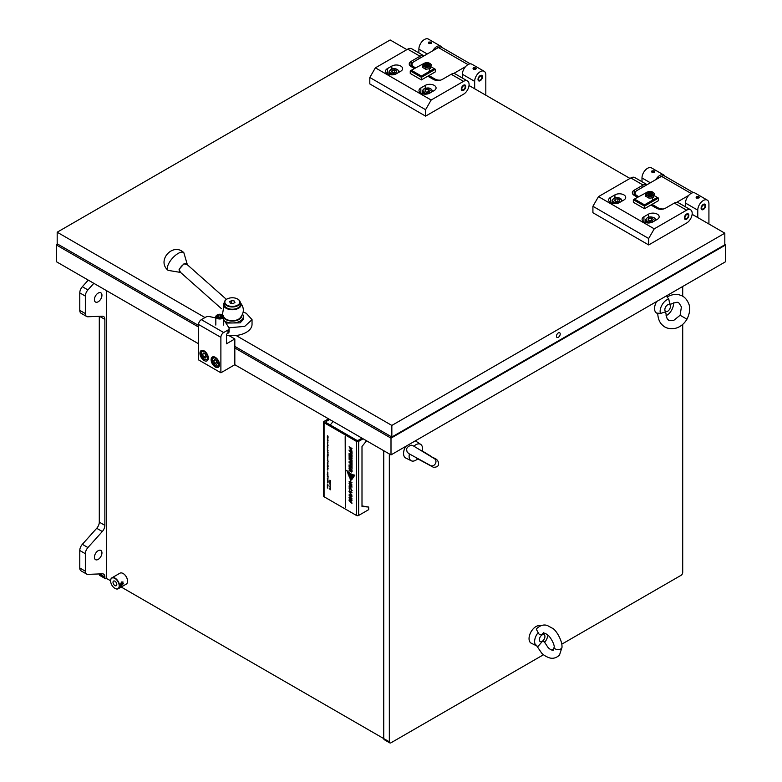 <?xml version="1.0" encoding="UTF-8"?>
<svg xmlns="http://www.w3.org/2000/svg" width="782" height="782" viewBox="0 0 782 782"><rect width="100%" height="100%" fill="white"/><g stroke="black" fill="none" stroke-linecap="round" stroke-linejoin="round"><path stroke-width="1.17" d="M121.435 581.994L120.281 586.774L121.435 586.51L123.048 581.994L121.435 581.994M123.038 581.994L121.425 586.5L120.291 586.774M120.487 586.529L121.523 582.307L122.921 582.287L121.533 582.316L120.487 586.529L121.533 586.304L122.93 582.297M127.574 581.124A6.07 3.509 60 0 0 127.574 581.036A6.07 3.509 60 0 0 123.273 573.597L123.106 573.499A6.315 3.646 -120 0 0 119.959 573.186L111.924 577.82A6.315 3.646 60 0 1 115.081 578.133A6.315 3.646 60 0 1 119.196 583.695A6.315 3.646 60 0 1 118.229 588.748A6.315 3.646 60 0 1 115.081 588.435L114.915 588.347A6.07 3.509 -120 0 0 119.206 585.865A6.07 3.509 -120 0 0 114.915 578.426A6.07 3.509 -120 0 0 110.614 580.909A6.07 3.509 -120 0 0 114.915 588.347L115.081 588.435M110.614 580.811A6.315 3.646 60 0 1 110.614 580.713A6.315 3.646 60 0 1 111.924 577.82M114.915 581.192A2.678 1.544 60 0 1 116.665 583.558A2.678 1.544 60 0 1 116.254 585.708A2.678 1.544 60 0 1 114.915 585.571A2.678 1.544 60 0 1 113.155 583.206A2.678 1.544 60 0 1 113.566 581.065A2.678 1.544 60 0 1 114.915 581.192M121.259 582.864A6.315 3.646 60 0 1 121.513 584.594A6.295 3.636 -120 0 0 121.249 582.864L121.034 582.991A6.315 3.646 60 0 1 121.034 586.422L121.259 586.295A6.295 3.636 -120 0 0 121.503 584.848L123.448 583.734A6.295 3.636 -120 0 0 123.439 583.48A6.315 3.646 60 0 1 123.448 583.734L121.503 584.848A6.315 3.646 60 0 1 121.259 586.295L121.044 586.402M121.503 584.584L123.448 583.48M120.927 583.646A6.315 3.646 60 0 1 120.927 586.168L120.702 586.295A6.315 3.646 60 0 0 120.702 583.773L120.927 583.646A6.295 3.636 -120 0 1 120.917 586.158L120.711 586.275M120.584 584.672A6.295 3.636 -120 0 1 120.584 585.777L120.594 585.786A6.315 3.646 60 0 0 120.594 584.662L120.369 584.789A6.315 3.646 60 0 1 120.369 585.913L120.369 585.913M118.229 588.748L126.264 584.115A6.315 3.646 -120 0 0 127.574 581.221A6.315 3.646 -120 0 0 123.106 573.499L123.273 573.597M543.686 632.55L542.073 634.437C540.235 635.17 538.945 634.564 538.172 632.628A9.462 5.464 120 0 0 536.755 645.932A9.462 5.464 120 0 0 538.172 646.284L542.073 641.719L543.686 641.24L544.458 642.657M544.301 641.778L547.879 647.242C550.626 650.507 553.979 650.526 553.392 650.047L554.106 647.242A3.939 2.278 0 0 0 554.106 647.369A3.939 2.278 0 0 0 556.813 649.471A3.939 2.278 0 0 0 561.153 648.708A3.939 2.278 0 0 0 561.994 647.34A3.939 2.278 0 0 0 561.994 647.271C562.453 640.233 555.582 629.539 552.659 628.376L547.322 625.483C543.832 624.329 540.352 625.307 536.872 628.435L536.344 629.314L538.172 632.628M542.141 641.348A3.939 2.278 120 0 0 544.937 636.509A3.939 2.278 120 0 0 542.141 634.906A3.939 2.278 120 0 0 539.355 639.735A3.939 2.278 120 0 0 542.141 641.348M544.614 642.462A9.462 5.464 120 0 0 547.908 635.199M531.594 643.361A9.863 5.689 120 0 1 531.086 643.127A9.863 5.689 120 0 1 529.043 638.611A9.863 5.689 120 0 1 533.021 629.041A9.863 5.689 120 0 1 540.411 625.796A9.843 5.679 120 0 0 536.012 626.548A9.843 5.679 120 0 0 529.541 635.375A9.843 5.679 120 0 0 531.271 643.205L536.755 645.932M665.971 313.308L665.951 313.641C666.665 317.961 667.457 320.043 668.346 319.877C668.327 320.483 670.027 320.728 673.458 320.61L680.125 315.263L686.958 319.203C684.123 323.924 680.33 326.954 675.57 328.284C665.893 329.955 662.96 325.263 662.188 324.901C659.412 322.252 657.926 318.323 657.721 313.103L660.409 313.533L665.335 311.862L665.971 313.357M671.396 303.954L669.793 304.149L668.766 299.047L667.056 296.935C671.679 294.501 675.834 293.817 679.509 294.902C680.203 295.391 685.736 295.586 689.128 304.794C690.35 308.929 689.626 313.729 686.958 319.203M665.668 311.471A3.939 2.278 120 0 0 669.617 309.193A3.939 2.278 120 0 0 669.617 304.638A3.939 2.278 120 0 0 665.668 306.915A3.939 2.278 120 0 0 665.668 311.471M666.059 315.684A9.462 5.464 120 0 0 673.458 302.869M657.095 313.289A9.863 5.689 120 0 1 656.587 313.054A9.863 5.689 120 0 1 654.544 308.538A9.863 5.689 120 0 1 656.675 301.51A9.843 5.679 120 0 0 656.597 313.035A9.843 5.679 120 0 0 656.772 313.132A9.843 5.679 120 0 0 656.948 313.211M668.766 299.047A9.462 5.464 120 0 0 662.08 304.843A9.462 5.464 120 0 0 660.409 313.533M421.879 451.067L422.221 451.048A9.462 5.464 120 0 0 420.716 444.381A9.462 5.464 120 0 0 413.903 446.19M431.517 465.886L430.511 465.515A3.939 3.216 -60 0 0 430.647 465.593A3.939 3.216 -60 0 0 435.554 463.325A3.939 3.216 -60 0 0 434.587 458.76A3.939 3.216 -60 0 0 434.45 458.682L435.271 459.366M409.113 453.814L407.227 452.211L406.738 450.432M420.716 444.381L415.613 441.009A9.843 5.679 120 0 0 415.34 440.843A9.863 5.689 120 0 1 415.477 440.921M405.702 446.405A9.843 5.679 120 0 0 405.604 446.581A9.843 5.679 120 0 0 405.78 458.037L411.254 460.764A9.462 5.464 120 0 0 417.784 458.741L417.627 458.428M407.227 452.211L406.728 450.305C406.239 448.086 407.754 446.375 411.283 445.173L413.619 446.004M409.406 453.961A9.462 5.464 120 0 0 411.254 460.764M558.328 337.296A2.678 1.544 120 0 0 560.078 334.931A2.678 1.544 120 0 0 559.668 332.78A2.678 1.544 120 0 0 558.328 332.917A2.678 1.544 120 0 0 556.579 335.273A2.678 1.544 120 0 0 556.989 337.423A2.678 1.544 120 0 0 558.328 337.296M406.894 49.637L390.159 39.97L57.184 232.215L204.992 317.551M236.066 335.498L391.841 425.428L391.841 437.021L724.816 244.776L724.816 233.183L692.138 214.317M57.184 232.215L57.184 243.808L198.569 325.439M234.825 346.377L391.841 437.021M391.841 425.428L724.816 233.183M629.999 178.443L469.034 85.512M199.967 353.298A5.914 3.411 -120 0 0 202.548 359.251A5.914 3.411 -120 0 0 207.113 360.834A5.914 3.411 -120 0 0 208.335 358.127A5.914 3.411 -120 0 0 205.754 352.174A5.914 3.411 -120 0 0 201.189 350.59A5.914 3.411 -120 0 0 199.967 353.298M211.12 359.74A5.914 3.411 -120 0 0 213.701 365.693A5.914 3.411 -120 0 0 218.266 367.276A5.914 3.411 -120 0 0 219.488 364.568A5.914 3.411 -120 0 0 216.907 358.615A5.914 3.411 -120 0 0 212.352 357.032A5.914 3.411 -120 0 0 211.12 359.74M215.822 317.922L209.772 316.651A3.939 2.278 0 0 0 205.637 317.179L201.365 319.642L223.672 332.526A3.939 2.278 120 0 0 220.886 337.355L220.886 372.779L198.569 359.896L198.569 324.481A3.939 2.278 -60 0 1 201.365 319.642M220.886 372.779L234.825 364.725L234.825 338.968L226.457 343.797L226.457 334.139L227.943 333.279L227.943 330.063L223.672 332.526M227.943 330.063A3.939 2.278 0 0 0 229.097 328.45A3.939 2.278 0 0 0 228.862 327.678L224.805 321.246A3.939 2.278 0 0 0 223.887 320.415L223.711 320.317M234.825 338.968L228.862 335.527M229.097 328.45L229.097 331.676A3.939 2.278 180 0 1 227.943 333.279M328.528 418.829L324.071 421.4A1.574 0.909 0 0 0 323.611 422.045A1.574 0.909 0 0 0 324.071 422.691L356.416 441.371A1.574 0.909 0 0 0 358.655 441.371L358.655 515.436L368.693 509.639L368.693 507.059L361.998 506.462L361.998 446.473L366.572 440.784M358.655 515.436A1.574 0.909 180 0 1 356.416 515.436L324.071 496.756A1.574 0.909 180 0 1 323.611 496.111L323.611 422.045M358.655 441.371L363.112 438.79M361.998 438.145L358.655 440.08A1.574 0.909 180 0 1 356.416 440.08L326.299 422.691A1.574 0.909 180 0 1 325.84 422.045A1.574 0.909 180 0 1 326.299 421.4L329.642 419.475M327.365 487.587L327.844 488.222L327.453 487.528M327.218 486.081L327.902 486.971L327.316 486.111M327.365 485.602L327.844 486.238L327.453 485.544M327.365 485.339L327.902 485.642L327.453 485.29M327.443 485.133L328.088 485.436L327.443 485.133M327.365 484.82L328.088 485.114L327.355 484.732M327.844 484.645L327.58 484.038M328.108 482.787L327.365 482.259L328.108 482.787M327.433 480.774L327.941 481.008M328 480.783L327.365 480.119L328.088 480.735M327.365 478.428L328.039 479.073L327.453 478.369M327.365 476.795L328.098 477.225L327.453 476.746M327.365 476.14L328.098 476.561L327.453 476.082M327.218 474.664L327.902 475.544L327.316 474.694M327.365 474.185L327.844 474.821L327.453 474.127M327.365 473.921L327.902 474.224L327.453 473.863M327.365 473.081L328.01 473.99L327.463 473.032M327.365 472.074L327.902 472.758L327.453 472.015M327.365 469.493L327.824 470.138L327.453 469.444M327.365 468.838L327.844 469.474L327.453 468.78M327.365 467.91L328.098 468.33L327.433 467.851M327.365 466.854L327.844 467.489L327.453 466.805M327.365 466.512L327.893 466.786L327.365 466.512M327.365 465.759L328.098 466.512L327.502 465.72M327.365 464.752L327.893 465.026L327.365 464.752M327.365 463.775L327.844 464.41L327.453 463.726M327.365 463.11L327.844 463.746L327.453 463.061M327.365 462.26L328.098 463.012L327.443 462.211M327.365 460.5L328.098 461.478L327.463 460.442M327.511 459.796L327.941 460.383M327.365 458.829L327.863 459.796L327.453 458.77M327.658 458.623L327.394 458.008L327.736 458.575M327.394 456.932L327.844 457.558L327.521 456.923M327.365 456.317L327.902 456.62L327.453 456.268M327.912 456.815L327.365 456.61L327.912 456.815M327.365 455.398L327.902 455.701L327.453 455.339M327.365 455.202L328.088 455.495L327.355 455.114M327.365 454.137L328.098 454.557L327.453 454.088M327.472 452.661L328.088 453.149L327.502 452.798M327.345 452.064L328.117 452.182L327.57 451.546L327.345 452.064M327.472 452.133L328.069 452.299M327.394 450.598L327.844 451.224L327.521 450.588M327.443 450.432L328.088 450.745L327.443 450.432M327.365 449.65L327.844 450.285L327.453 449.601M327.365 448.33L327.844 448.966L327.453 448.282M327.159 446.893L327.873 447.617L327.247 446.835M327.365 446.023L327.863 446.991L327.453 445.965M327.482 444.997L328.059 445.398L327.736 444.596L327.414 445.036M327.365 443.179L327.863 444.156L327.453 443.13M327.365 442.25L327.902 442.563L327.443 442.211M327.365 440.931L327.893 441.195L327.365 440.931M327.365 440.168L328.098 440.931L327.502 440.129M327.365 439.181L327.883 439.709L327.453 439.122M327.824 438.379L327.365 437.803L327.902 438.34M327.365 437.617L327.902 437.93L327.453 437.568M327.365 436.649L328.108 437.246L327.453 436.6M327.365 435.857L328.059 436.698L327.463 435.799M329.613 488.906L330.366 489.786L329.681 488.867M329.828 488.418L330.317 489.053L329.926 488.359M329.828 488.076L330.366 488.339L329.828 488.076M329.828 486.766L330.336 487.733L329.926 486.707M329.828 486.365L330.346 486.893L329.926 486.316M330.121 485.505L330.004 484.811L330.209 485.456M329.828 483.794L330.317 484.429L329.926 483.745M329.828 483.53L330.366 483.843L329.926 483.481M329.828 482.269L330.571 482.699L329.896 482.211M329.828 481.536L330.366 481.81L329.828 481.536M329.828 480.246L330.571 481.37L329.926 480.187M345.175 436.649L345.4 507.469L345.175 436.649M350.277 469.601L350.277 470.373L349.095 470.119L349.095 470.92L350.551 470.94L351.265 472.064L352.027 471.321L352.027 469.884L349.095 468.193L349.095 468.917L350.395 469.532L349.886 470.451M349.212 470.158L349.212 470.852L350.668 470.881L351.265 472.064L352.027 471.321M350.551 470.94L349.906 471.057M349.095 464.821L349.095 467.137L349.583 467.421L349.583 465.828L350.365 466.277L350.365 467.724L350.854 468.007L350.854 466.561L351.538 466.962L352.027 468.78L352.027 466.512L349.095 464.821M349.095 462.426L350.346 463.149L350.835 464.791L350.835 463.433L351.538 463.843L352.027 465.583L352.027 463.394L349.095 461.703L350.835 464.664M349.095 459.278L350.346 460.002L350.346 461.37L350.835 461.644L350.835 460.285L351.538 460.696L352.027 462.436L352.027 460.246L349.095 458.555L350.835 461.517M352.027 459.063L352.027 458.34L349.095 456.649L349.095 457.372L352.027 459.063M349.095 453.198L349.095 455.525L349.583 455.798L349.583 454.205L350.365 454.655L350.365 456.102L350.854 456.385L350.854 454.938L351.538 455.339L352.027 457.167L352.027 454.889L349.095 453.198M349.095 450.764L350.346 451.488L350.835 453.13L350.835 451.771L351.538 452.172L352.027 453.912L352.027 451.732L349.095 450.031L350.835 453.003M349.212 446.854L351.128 450.393L352.027 448.487L349.095 446.786L351.753 450.5M349.075 500.539L351.939 503.364L349.583 499.718L351.939 500.705L351.939 499.884L349.075 497.518L351.656 500.109L349.075 499.043L351.656 502.66L349.075 500.539M349.583 499.718L351.939 500.588M351.939 498.848L349.358 495.387L351.939 496.179L350.209 494.752L349.016 495.104L351.939 498.848M349.261 494.39L350.316 497.352L351.939 498.691M349.358 495.387L350.228 495.074L351.939 496.482M351.939 495.231L349.358 491.77L351.939 492.572L350.209 491.145L349.016 491.487L351.939 495.231M349.261 490.773L350.316 493.735L351.939 495.074M349.358 491.77L350.228 491.458L351.939 492.865M349.358 488.3L350.502 488.32L351.656 490.236L351.196 491.037L351.998 490.539L350.502 487.841L349.016 487.978L349.808 489.884L349.574 487.86M351.313 490.627L351.998 490.539M349.466 488.232L350.619 488.261L351.763 490.167L351.196 490.558M349.251 487.342L349.925 489.815M349.075 483.491L349.818 484.459L349.818 485.993L349.075 486.238L351.939 486.775L349.075 483.022L349.935 484.4L349.818 485.993M351.939 484.879L349.495 481.878L351.939 482.445L349.075 481.253L351.939 484.879M349.495 481.878L351.939 482.787M354.872 475.055L354.549 475.72L354.872 475.055M354.226 475.036L353.718 474.957L353.963 476.619L354.226 475.036M353.601 474.938L353.093 474.791L353.337 477.362L353.601 474.938M352.965 474.752L352.438 474.566L352.702 478.31L352.965 474.752M352.32 474.518L351.773 474.273L352.047 479.307L352.32 474.518M351.714 474.244L351.147 473.96L351.431 479.933L351.714 474.244M347.237 470.95L346.7 470.324L347.237 470.95M347.863 471.575L347.345 471.057L347.619 472.963L347.863 471.575M348.489 472.132L347.98 471.683L348.244 474.42L348.489 472.132M349.143 472.66L348.606 472.24L348.88 476.101L349.143 472.66M349.808 473.139L349.251 472.748L349.534 477.851L349.808 473.139M350.424 473.54L349.867 473.178L350.15 479.2L350.424 473.54M351.079 473.921L350.502 473.589L350.786 480.715L351.079 473.921M368.693 507.059L361.998 505.925M333.103 421.469L330.278 424.988M350.619 473.657L350.844 479.327M349.984 473.257L350.209 478.007M349.378 472.836L349.593 476.825M348.733 472.338L348.938 475.309M348.107 471.8L348.303 473.843M347.491 471.204L347.687 472.582M346.915 470.578L347.11 471.214M351.265 474.019L351.489 478.74M351.89 474.332L352.105 478.281M352.555 474.606L352.76 477.519M353.21 474.83L353.396 476.785M353.845 474.987L354.021 476.238M354.481 475.055L354.627 475.554M349.183 481.301L351.939 485.133M349.183 485.778L351.939 487.157M351.548 486.678L350.277 484.84L350.16 486.13L351.548 486.678L350.16 484.899M351.313 490.979L352.105 490.47M349.31 487.313L349.124 487.909M349.319 490.754L349.124 491.419M349.466 491.702L350.228 491.458L349.466 491.702M349.319 494.361L349.124 495.035M349.466 495.319L350.228 495.074L349.466 495.319M349.183 499.092L351.763 502.591M349.183 497.616L351.656 500.118M349.183 500.636L351.939 503.207M351.235 450.334L351.802 450.461M351.128 449.621L351.656 448.868L351.235 449.552L351.656 448.868L350.717 448.448L351.128 449.621L351.538 448.927L350.717 448.448M349.212 450.1L349.212 450.696M350.835 451.771L351.656 452.113L352.027 453.785M350.854 454.938L351.656 455.271L352.027 457.03M349.583 454.205L350.483 454.596L350.854 456.258M349.212 453.257L349.583 455.671M349.212 456.708L352.027 458.936M349.212 458.614L349.212 459.22M350.835 460.285L351.656 460.627L352.027 462.309M349.212 461.761L349.212 462.367M350.835 463.433L351.656 463.775L352.027 465.456M350.854 466.561L351.656 466.893L352.027 468.653M349.583 465.828L350.483 466.219L350.854 467.88M349.212 464.879L349.583 467.294M349.212 468.252L350.395 469.532M351.382 471.996L352.144 471.263M351.167 471.233L351.656 470.265L350.766 469.884L351.167 471.233L351.538 470.334L350.766 469.884M345.292 436.718L345.4 507.332M329.936 480.607L330.571 480.647M327.668 436.033L327.961 436.591L327.844 436.024M327.443 440.158L328.098 440.188M327.472 462.817L328.098 462.934M327.443 465.749L328.098 465.779M328.049 477.059L327.648 476.561M328.108 478.858L327.453 478.281L327.912 478.975M327.521 479.376L327.814 479.972M327.541 480.705L328.127 481.438L327.541 480.705M327.844 480.901L327.971 481.399L327.482 481.116M327.531 481.35L327.805 481.956M648.747 192.743L648.747 192.743A1.887 1.085 0 0 0 648.747 194.278A1.887 1.085 0 0 0 651.406 194.278A1.887 1.085 0 0 0 651.406 192.743A1.887 1.085 0 0 0 648.747 192.743L648.747 192.743M648.757 193.711L649.725 194.278L651.396 193.31L650.428 192.753L648.757 193.711M649.109 193.916L649.109 192.959M650.604 194.141L649.549 194.171M650.428 194.034L650.428 192.753M180.476 272.361L179.088 269.37L184.073 263.7L187.279 264.687M226.457 335.185A19.716 11.388 0 0 0 252.039 324.315L252.039 319.662L246.262 313.269L243.192 312.067M228.93 327.805L244.727 326.358L252.039 319.662M237.894 299.193L237.62 299.037A7.497 4.33 180 0 1 237.62 305.156A7.497 4.33 180 0 1 227.024 305.156A7.497 4.33 180 0 1 227.015 299.037A7.497 4.33 180 0 1 237.62 299.037L237.894 299.193A7.888 4.555 180 0 1 240.211 302.419A7.888 4.555 180 0 1 237.894 305.635A7.888 4.555 180 0 1 226.741 305.635A7.888 4.555 180 0 1 224.434 302.419A7.888 4.555 180 0 1 226.741 299.193A7.888 4.555 180 0 1 226.888 299.115M224.434 302.419L224.434 304.677A7.888 4.555 0 0 0 229.302 308.88A7.888 4.555 0 0 0 237.894 307.893A7.888 4.555 0 0 0 240.211 304.677L240.211 302.419A8.778 5.063 180 0 1 237.415 308.802A8.778 5.063 180 0 1 226.115 308.255A8.778 5.063 180 0 1 224.434 302.448L222.391 314.99M226.418 299.389L186.39 263.896A5.132 2.092 131.6 0 0 183.926 264.228A5.132 2.092 131.6 0 0 180.114 268.118A5.132 2.092 131.6 0 0 179.586 271.569L221.384 308.626M223.711 317.072L224.933 318.362A8.778 5.063 0 0 0 226.115 319.203A8.778 5.063 0 0 0 239.703 318.362C244.541 312.888 244.541 307.414 239.703 301.93M241.775 315.85A9.462 5.464 180 0 1 235.753 320.708A9.462 5.464 180 0 1 225.627 319.486A9.462 5.464 180 0 1 223.711 317.893M225.949 323.064L240.123 322.868L243.358 319.447L243.358 316.583A11.046 6.373 0 0 0 242.576 314.227M224.825 321.265A11.046 6.373 0 0 0 240.123 321.099A11.046 6.373 0 0 0 243.358 316.583M231.609 300.571L229.683 301.686L230.387 303.211L233.026 303.621L234.962 302.507L234.248 300.982L231.609 300.571L231.609 303.396M234.248 300.982L234.248 302.917M222.88 316.583A3.216 1.857 0 0 0 222.049 314.794A3.216 1.857 0 0 0 217.494 314.794A3.216 1.857 0 0 0 216.663 315.625A3.216 1.857 0 0 0 218.94 317.903A3.216 1.857 0 0 0 222.88 316.583M222.274 314.941A3.939 2.278 180 0 1 222.557 315.087A3.939 2.278 180 0 1 223.711 316.7A3.939 2.278 180 0 1 223.574 317.287A3.939 2.278 180 0 1 219.253 318.958A3.939 2.278 180 0 1 215.822 316.7A3.939 2.278 180 0 1 215.959 316.104A3.939 2.278 180 0 1 216.976 315.087A3.939 2.278 180 0 1 217.259 314.941M218.158 315.175L217.572 316.446L219.175 317.375L221.374 317.033L221.971 315.762L220.358 314.833L218.158 315.175L218.158 316.788M220.935 317.101L218.598 317.042M220.358 316.769L220.358 314.833M651.748 192.802A2.366 1.369 0 0 0 648.405 192.802A2.366 1.369 0 0 0 648.405 194.738A2.366 1.369 0 0 0 651.748 194.738A2.366 1.369 0 0 0 651.748 192.802M653.302 197.406L654.475 193.379L653.302 195.92L648.904 196.595L648.904 198.081L651.103 198.032L653.302 197.406L653.302 195.92M648.904 198.081L645.678 196.223L645.678 194.738L648.904 196.595M645.678 194.738L646.861 192.196L649.06 191.57L651.259 191.522L654.475 193.379M652.862 192.157A3.939 2.278 180 0 1 653.889 194.356A3.939 2.278 180 0 1 651.103 195.969A3.939 2.278 0 0 1 647.291 195.383A3.939 2.278 180 0 1 646.264 193.183A3.939 2.278 180 0 1 649.06 191.57A3.939 2.278 180 0 1 652.862 192.157M651.465 220.886A2.375 1.369 0 0 0 650.018 220.847A2.375 1.369 0 0 0 649.598 220.935M652.579 220.71L649.93 221.12L647.985 220.006L648.698 218.471L651.347 218.07L653.283 219.185L652.579 220.71M648.698 220.416L648.698 218.471M649.568 220.915L651.347 220.641L651.347 218.07M617.995 201.57A2.375 1.369 0 0 0 616.558 201.531A2.375 1.369 0 0 0 616.138 201.619L617.878 201.326L617.878 198.745L619.823 199.869L619.109 201.394L616.46 201.805L614.525 200.681L615.229 199.156L617.878 198.745M615.229 201.091L615.229 199.156M654.769 171.757A1.623 0.938 0 0 0 653.752 170.906A1.623 0.938 0 0 0 652.002 171.111A1.623 0.938 0 0 0 651.523 171.825M652.041 171.942L652.853 172.411L654.241 171.61L653.439 171.141L652.041 171.942M652.344 172.118L652.344 171.307M653.439 172.323L653.439 171.141M699.391 197.523A1.623 0.938 0 0 0 698.375 196.673A1.623 0.938 0 0 0 696.615 196.878A1.623 0.938 0 0 0 696.146 197.582M696.664 197.709L698.57 198.002L698.864 197.367L698.062 196.898L696.664 197.709M696.957 197.875L696.957 197.074M698.062 198.081L698.062 196.898M216.252 360.375L216.419 360.805A2.375 1.369 -120 0 0 217.171 362.027M214.669 359.466L216.614 360.58L217.582 363.083L216.614 364.461L214.669 363.337L213.701 360.844L214.669 359.466M217.259 362.262L214.669 363.337M216.291 360.394A2.375 1.369 -120 0 0 216.419 360.805L216.907 362.046M215.382 359.867L213.701 360.844M205.099 353.933L205.265 354.363A2.375 1.369 -120 0 0 206.018 355.585M203.516 353.024L205.451 354.138L206.428 356.641L205.451 358.019L203.516 356.895L202.548 354.402L203.516 353.024M206.106 355.82L203.516 356.895M205.128 353.953A2.375 1.369 -120 0 0 205.265 354.363L205.744 355.615M204.229 353.435L202.548 354.402M425.643 63.938L425.643 63.938A1.887 1.085 0 0 0 425.643 65.473A1.887 1.085 0 0 0 428.311 65.473A1.887 1.085 0 0 0 428.311 63.938A1.887 1.085 0 0 0 425.643 63.938L425.643 63.938M425.652 64.906L426.62 65.463L428.292 64.505L427.334 63.938L425.652 64.906M426.014 65.111L426.014 64.144M427.5 65.326L426.454 65.365M427.334 65.229L427.334 63.938M424.606 64.974A2.366 1.369 180 0 1 426.073 63.713A2.366 1.369 180 0 1 428.653 64.016A2.366 1.369 180 0 1 429.338 64.974A2.366 1.369 180 0 1 427.881 66.226A2.366 1.369 180 0 1 425.3 65.932A2.366 1.369 180 0 1 424.606 64.965A2.366 1.369 180 0 1 426.073 63.704A2.366 1.369 180 0 1 428.653 63.997A2.366 1.369 180 0 1 429.338 64.965M425.799 69.275L425.799 67.79L424.186 66.568A3.939 2.278 180 0 1 423.17 64.368A3.939 2.278 180 0 1 425.955 62.765L423.756 63.391L422.573 67.418L425.799 69.275L430.198 68.591L431.371 64.574L428.155 62.707L425.955 62.765A3.939 2.278 180 0 1 429.768 63.352A3.939 2.278 180 0 1 430.784 65.551L431.371 64.574M425.799 67.79L427.998 67.164A3.939 2.278 180 0 1 424.186 66.568L422.573 65.932M430.198 67.105L430.784 65.551A3.939 2.278 180 0 1 427.998 67.164L430.198 67.105L430.198 68.591M392.134 70.351L394.773 69.94L396.718 71.054L396.005 72.589L393.356 73L391.42 71.876L392.134 70.351L392.134 72.286M393.004 72.785L394.773 72.511L394.773 69.94M394.89 72.755A2.375 1.369 0 0 0 393.454 72.716A2.375 1.369 0 0 0 393.033 72.804M428.36 92.081A2.375 1.369 0 0 0 426.923 92.041L426.464 92.11A2.375 1.369 0 0 1 426.923 92.041L428.243 91.836L428.243 89.256L425.594 89.666L424.88 91.201L426.825 92.315L429.474 91.905L430.178 90.38L428.243 89.256M425.594 91.611L425.594 89.666M476.287 68.708A1.623 0.938 0 0 0 475.27 67.858A1.623 0.938 0 0 0 473.521 68.063A1.623 0.938 0 0 0 473.042 68.777M473.56 68.904L475.466 69.197L475.759 68.562L474.957 68.093L473.56 68.904M473.863 69.07L473.863 68.269M474.957 69.275L474.957 68.093M431.664 42.951A1.623 0.938 0 0 0 430.647 42.101A1.623 0.938 0 0 0 428.898 42.306A1.623 0.938 0 0 0 428.428 43.01M428.947 43.137L429.748 43.606L431.146 42.795L429.24 42.502L428.947 43.137M429.24 43.313L429.24 42.502M430.335 43.509L430.335 42.336M405.682 446.414A9.863 5.689 120 0 0 403.551 453.443A9.863 5.689 120 0 0 405.594 457.959A9.863 5.689 120 0 0 406.102 458.193M98.18 293.084A5.327 3.069 120 0 0 94.7 297.776A5.327 3.069 120 0 0 95.512 302.038A5.327 3.069 120 0 0 98.18 301.774A5.327 3.069 120 0 0 101.66 297.082A5.327 3.069 120 0 0 100.839 292.82A5.327 3.069 120 0 0 98.18 293.084M98.18 550.694A5.327 3.069 120 0 0 94.7 555.386A5.327 3.069 120 0 0 95.512 559.658A5.327 3.069 120 0 0 98.18 559.394A5.327 3.069 120 0 0 101.66 554.702A5.327 3.069 120 0 0 100.839 550.43A5.327 3.069 120 0 0 98.18 550.694M234.825 347.98L391 438.145L725.657 244.942L724.816 244.453M57.741 244.131L56.343 244.942L198.569 327.052M234.825 364.725L391 454.899L725.657 261.687L725.657 244.942M56.343 244.942L56.343 261.687L198.569 343.797M391 438.145L391 454.899M93.84 283.328L87.926 289.927A6.315 3.646 120 0 0 85.346 296.085L85.346 313.582A6.315 3.646 120 0 0 86.655 316.475A6.315 3.646 120 0 0 87.926 316.769L102.295 316.202A6.315 3.646 -60 0 1 103.566 316.495A6.315 3.646 -60 0 1 104.866 319.388L104.866 525.357A6.315 3.646 -60 0 1 102.295 531.516L87.926 547.547A6.315 3.646 120 0 0 85.346 553.705L85.346 571.202A6.315 3.646 120 0 0 86.655 574.086A6.315 3.646 120 0 0 87.926 574.379L102.295 573.822A6.315 3.646 -60 0 1 103.566 574.115A6.315 3.646 -60 0 1 104.866 577.008L104.866 577.585A2.366 1.369 120 0 0 105.365 578.67A2.366 1.369 120 0 0 106.547 578.553L110.614 580.713M105.365 578.67L99.783 575.454A2.366 1.369 -60 0 1 99.294 574.369L104.866 577.585M85.346 296.085L79.774 292.869A6.315 3.646 -60 0 1 82.345 286.711L87.926 289.927M86.655 316.475L81.074 313.25A6.315 3.646 -60 0 1 79.774 310.366L85.346 313.582M102.295 531.516L96.714 528.29A6.315 3.646 120 0 0 99.294 522.141L104.866 525.357M85.346 553.705L79.774 550.489A6.315 3.646 -60 0 1 82.345 544.331L87.926 547.547M86.655 574.086L81.074 570.87A6.315 3.646 -60 0 1 79.774 567.976L85.346 571.202M96.714 528.29L82.345 544.331M79.774 550.489L79.774 567.976M88.258 280.112L82.345 286.711M79.774 292.869L79.774 310.366M99.294 316.319L99.294 522.141M106.547 290.669L106.547 578.553M121.22 587.028L389.328 741.815A2.366 1.369 120 0 0 389.817 742.9A2.366 1.369 120 0 0 391 742.783L543.519 654.72M415.916 441.204A9.863 5.689 120 0 0 415.447 440.882A9.863 5.689 120 0 0 415.359 440.833M666.469 296.007A9.863 5.689 120 0 0 666.342 295.928A9.863 5.689 120 0 1 666.44 295.977A9.863 5.689 120 0 1 666.899 296.3M561.759 644.192L681.034 575.337A2.366 1.369 120 0 0 682.706 572.434L682.706 324.432M389.817 742.9L384.236 739.684A2.366 1.369 -60 0 1 383.747 738.599L383.747 450.706M389.328 453.931L389.328 741.815M551.681 650.018L553.959 648.698M682.706 296.251L682.706 286.476M641.602 187.846A5.914 3.411 -60 0 1 643.107 186.654A5.914 3.411 -60 0 1 644.612 186.106M686.049 218.852L686.616 218.53A2.366 1.369 120 0 0 688.287 215.637A2.366 1.369 120 0 0 686.616 214.669A2.366 1.369 120 0 0 684.934 217.562A2.366 1.369 120 0 0 686.616 218.53L686.049 218.852A3.157 1.818 -60 0 1 684.778 219.126M686.616 214.024A3.157 1.818 120 0 0 684.553 216.81A3.157 1.818 120 0 0 685.032 219.331A3.157 1.818 120 0 0 686.616 219.175A3.157 1.818 120 0 0 688.668 216.399A3.157 1.818 120 0 0 688.189 213.867A3.157 1.818 120 0 0 686.616 214.024M658.336 178.179A5.914 3.411 -60 0 1 658.962 177.602L659.148 177.71M702.783 209.195L703.341 208.872A2.366 1.369 120 0 0 705.022 205.979A2.366 1.369 120 0 0 703.341 205.011A2.366 1.369 120 0 0 701.669 207.904A2.366 1.369 120 0 0 703.341 208.872L702.783 209.195A3.157 1.818 -60 0 1 701.513 209.468M654.319 172.196L654.319 170.984L651.973 170.838L651.973 172.333L654.319 172.196L654.319 170.984M698.942 197.954L698.942 196.751L696.596 196.605L696.596 198.1L698.942 197.954L698.942 196.751M703.341 209.517A3.157 1.818 -60 0 1 701.767 209.674A3.157 1.818 -60 0 1 701.278 207.142A3.157 1.818 -60 0 1 703.341 204.366A3.157 1.818 -60 0 1 704.924 204.21A3.157 1.818 -60 0 1 705.403 206.731A3.157 1.818 -60 0 1 703.341 209.517M664.886 176.155A7.888 4.555 120 0 0 663.781 174.992A7.888 4.555 120 0 0 659.842 175.383A7.888 4.555 120 0 0 655.854 179.616M661.337 176.449A5.914 3.411 -60 0 0 660.712 176.595L660.643 176.849M685.491 206.849L685.491 203.076A7.888 4.555 -60 0 1 691.073 193.418A7.888 4.555 -60 0 1 695.012 193.027L707.29 200.114A7.888 4.555 120 0 0 703.341 200.495A7.888 4.555 120 0 0 697.769 210.162L697.769 217.562M707.29 200.114A7.888 4.555 120 0 1 708.922 203.721L708.922 224.004M641.993 181.727L641.993 177.954A7.888 4.555 -60 0 1 647.564 168.296A7.888 4.555 -60 0 1 651.514 167.905L663.781 174.992M704.621 204.092A3.157 1.818 -60 0 1 705.022 205.334A3.157 1.818 -60 0 1 704.993 205.686M696.596 196.605L696.596 198.1M651.973 170.838L651.973 172.333M688.639 195.461L676.772 202.313M635.121 195.891L635.121 193.095A6.315 3.646 0 0 1 636.968 190.515L661.513 176.351A6.315 3.646 -60 0 1 664.671 176.038L693.458 192.655M658.17 208.921L658.17 207.904L652.032 204.366M638.64 196.634L636.968 195.666L636.968 196.956M658.17 207.904A6.315 3.646 0 0 0 663.771 208.911M635.121 193.095A6.315 3.646 0 0 0 636.968 195.666M610.478 197.445A6.315 3.646 0 0 0 608.631 200.016A6.315 3.646 0 0 0 612.521 203.379A6.315 3.646 0 0 0 619.403 202.597L623.86 200.016A6.315 3.646 0 0 0 625.708 197.445A6.315 3.646 0 0 0 621.817 194.073A6.315 3.646 0 0 0 614.935 194.865L610.478 197.445L610.478 202.597M657.33 219.341L652.862 221.912A6.315 3.646 180 0 1 645.991 222.704A6.315 3.646 180 0 1 642.09 219.341A6.315 3.646 180 0 1 643.938 216.761L648.405 214.19A6.315 3.646 180 0 1 655.277 213.398A6.315 3.646 180 0 1 659.177 216.761A6.315 3.646 180 0 1 657.33 219.341M650.917 205.011L658.444 200.661L658.444 198.081L644.505 206.135L633.342 199.693L633.342 202.274L644.505 208.716L650.917 205.011L656.489 208.227A6.315 3.646 180 0 0 665.414 208.227L674.338 203.076A7.888 4.555 -60 0 1 678.287 202.685L690.555 209.772A7.888 4.555 120 0 0 686.616 210.162L674.338 203.076M634.182 195.344A6.315 3.646 180 0 1 632.335 192.773A6.315 3.646 180 0 1 634.182 190.192L634.182 195.344L637.526 197.279M634.182 190.192L643.107 185.041L630.839 177.954L598.484 196.634L654.26 228.833L686.616 210.162M647.085 184.679A7.888 4.555 120 0 0 647.046 184.65A7.888 4.555 120 0 0 643.107 185.041M654.26 228.833L648.679 238.5L592.912 206.292L592.912 212.733L648.679 244.942L686.616 223.036A7.888 4.555 120 0 0 692.187 213.378A7.888 4.555 120 0 0 690.555 209.772M592.912 206.292L598.484 196.634M630.839 177.954A7.888 4.555 -60 0 1 634.779 177.563L647.046 184.65M648.679 238.5L648.679 244.942M687.886 213.75A3.157 1.818 -60 0 1 688.287 214.991A3.157 1.818 -60 0 1 688.268 215.343M645.482 222.567L645.512 220.113A5.132 2.962 180 0 0 647.007 222.205A5.132 2.962 180 0 0 649.197 222.948M654.26 218.022A5.132 2.962 180 0 1 655.766 220.113A5.132 2.962 180 0 1 655.756 220.241A6.315 3.646 180 0 1 655.785 220.231M647.711 191.893L634.456 199.048L644.505 204.845L644.505 208.716M644.505 204.845L657.33 197.445L654.211 195.637M658.444 198.081L657.33 197.445M634.456 199.048L633.342 199.693M418.497 59.031A5.914 3.411 -60 0 1 420.002 57.848A5.914 3.411 -60 0 1 421.508 57.301M462.954 90.047L463.511 89.725A2.366 1.369 120 0 0 465.182 86.831A2.366 1.369 120 0 0 463.511 85.864A2.366 1.369 120 0 0 461.839 88.757A2.366 1.369 120 0 0 463.511 89.725L462.954 90.047A3.157 1.818 -60 0 1 461.673 90.321M463.511 85.218A3.157 1.818 120 0 0 461.448 87.995A3.157 1.818 120 0 0 461.927 90.526A3.157 1.818 120 0 0 463.511 90.37A3.157 1.818 120 0 0 465.573 87.594A3.157 1.818 120 0 0 465.085 85.062A3.157 1.818 120 0 0 463.511 85.218M435.232 49.374A5.914 3.411 -60 0 1 435.857 48.797L436.043 48.904M479.679 80.39L480.246 80.067A2.366 1.369 120 0 0 481.917 77.164A2.366 1.369 120 0 0 480.246 76.196A2.366 1.369 120 0 0 478.564 79.099A2.366 1.369 120 0 0 480.246 80.067L479.679 80.39A3.157 1.818 -60 0 1 478.408 80.663M431.214 43.391L431.214 42.179L428.868 42.032L428.868 43.528L431.214 43.391L431.214 42.179M475.837 69.148L475.837 67.936L473.491 67.799L473.491 69.295L475.837 69.148L475.837 67.936M480.246 80.712A3.157 1.818 -60 0 1 478.662 80.869A3.157 1.818 -60 0 1 478.183 78.337A3.157 1.818 -60 0 1 480.246 75.561A3.157 1.818 -60 0 1 481.82 75.404A3.157 1.818 -60 0 1 482.298 77.926A3.157 1.818 -60 0 1 480.246 80.712M441.781 47.35A7.888 4.555 120 0 0 440.677 46.187A7.888 4.555 120 0 0 436.737 46.578A7.888 4.555 120 0 0 432.749 50.81M438.243 47.643A5.914 3.411 -60 0 0 437.617 47.79L437.539 48.044M462.397 78.044L462.397 74.27A7.888 4.555 -60 0 1 467.968 64.613A7.888 4.555 -60 0 1 471.917 64.222L484.185 71.299A7.888 4.555 120 0 0 480.246 71.69A7.888 4.555 120 0 0 474.664 81.357L474.664 88.757M484.185 71.299A7.888 4.555 120 0 1 485.817 74.916L485.817 95.199M418.888 52.922L418.888 49.149A7.888 4.555 -60 0 1 424.47 39.491A7.888 4.555 -60 0 1 428.409 39.1L440.677 46.187M481.517 75.287A3.157 1.818 -60 0 1 481.917 76.519A3.157 1.818 -60 0 1 481.898 76.88M473.491 67.799L473.491 69.295M428.868 42.032L428.868 43.528M465.534 66.656L453.668 73.508M412.016 67.086L412.016 64.29A6.315 3.646 0 0 1 413.864 61.71L438.409 47.546A6.315 3.646 -60 0 1 441.566 47.233L470.353 63.85M435.066 80.116L435.066 79.099L428.927 75.561M415.545 67.829L413.864 66.861L413.864 68.151M435.066 79.099A6.315 3.646 0 0 0 440.667 80.106M412.016 64.29A6.315 3.646 0 0 0 413.864 66.861M387.373 68.63A6.315 3.646 0 0 0 385.526 71.211A6.315 3.646 0 0 0 389.426 74.573A6.315 3.646 0 0 0 396.298 73.782L400.765 71.211A6.315 3.646 0 0 0 402.613 68.63A6.315 3.646 0 0 0 398.712 65.268A6.315 3.646 0 0 0 391.841 66.059L387.373 68.63L387.373 73.782M434.225 90.526L429.768 93.107A6.315 3.646 180 0 1 422.886 93.899A6.315 3.646 180 0 1 418.996 90.526A6.315 3.646 180 0 1 420.843 87.955L425.3 85.375A6.315 3.646 180 0 1 432.182 84.593A6.315 3.646 180 0 1 436.073 87.955A6.315 3.646 180 0 1 434.225 90.526M427.813 76.196L435.339 71.856L435.339 69.275L421.4 77.33L410.247 70.888L410.247 73.459L421.4 79.901L427.813 76.196L433.394 79.422A6.315 3.646 180 0 0 442.309 79.422L451.234 74.27A7.888 4.555 -60 0 1 455.183 73.879L467.45 80.966A7.888 4.555 120 0 0 463.511 81.357L451.234 74.27M411.078 66.538A6.315 3.646 180 0 1 409.23 63.968A6.315 3.646 180 0 1 411.078 61.387L411.078 66.538L414.421 68.474M411.078 61.387L420.002 56.236L407.735 49.149L375.38 67.829L431.156 100.028L463.511 81.357M423.991 55.864A7.888 4.555 120 0 0 423.952 55.845A7.888 4.555 120 0 0 420.002 56.236M431.156 100.028L425.584 109.695L369.808 77.486L369.808 83.928L425.584 116.127L463.511 94.231A7.888 4.555 120 0 0 469.083 84.573A7.888 4.555 120 0 0 467.45 80.966M369.808 77.486L375.38 67.829M407.735 49.149A7.888 4.555 -60 0 1 411.674 48.758L423.952 55.845M425.584 109.695L425.584 116.127M464.782 84.945A3.157 1.818 -60 0 1 465.182 86.186A3.157 1.818 -60 0 1 465.163 86.538M392.632 74.828A5.132 2.962 180 0 1 390.443 74.075A5.132 2.962 180 0 1 388.937 71.983L388.918 74.437M424.616 63.078L411.361 70.243L421.4 76.04L421.4 79.901M421.4 76.04L434.225 68.63L431.107 66.832M435.339 69.275L434.225 68.63M411.361 70.243L410.247 70.888M220.886 337.355L198.569 324.481M356.416 515.436L356.416 441.371M324.071 422.691L324.071 496.756M326.299 421.4L326.299 422.691M168.13 270.377A11.828 4.829 -48.4 0 1 169.352 262.42A11.828 4.829 -48.4 0 1 178.149 253.436A11.828 4.829 131.6 0 1 183.838 252.674C172.91 241.99 156.224 260.797 168.13 270.377L180.564 272.429M654.348 221.052A4.497 2.6 0 0 0 653.811 217.758A4.497 2.6 0 0 0 647.457 217.758A4.497 2.6 0 0 0 647.457 221.433A4.497 2.6 0 0 0 653.166 221.736M615.737 203.633A5.132 2.962 180 0 1 612.042 200.788A5.132 2.962 180 0 1 612.218 200.026M620.888 201.736A4.497 2.6 0 0 0 621.514 200.945A4.497 2.6 0 0 0 618.337 197.768A4.497 2.6 0 0 0 612.824 199.606A4.497 2.6 0 0 0 614.564 202.391A4.497 2.6 0 0 0 619.696 202.421M214.219 356.866L213.525 357.266A5.132 2.962 60 0 1 214.737 357.042M218.393 361.714A4.497 2.6 -120 0 0 214.053 357.863A4.497 2.6 -120 0 0 212.89 362.203A4.497 2.6 -120 0 0 217.23 366.054A4.497 2.6 -120 0 0 218.393 361.714M219.449 365.204A5.132 2.962 60 0 1 218.647 366.142L219.341 365.741M203.066 350.424L202.372 350.825A5.132 2.962 60 0 1 203.574 350.6M207.24 355.272A4.497 2.6 -120 0 0 202.9 351.421A4.497 2.6 -120 0 0 201.736 355.761A4.497 2.6 -120 0 0 206.077 359.612A4.497 2.6 -120 0 0 207.24 355.272M208.295 358.772A5.132 2.962 60 0 1 207.494 359.7L208.188 359.3M397.784 72.931A4.497 2.6 0 0 0 397.246 69.627A4.497 2.6 0 0 0 390.892 69.627A4.497 2.6 0 0 0 390.892 73.303A4.497 2.6 0 0 0 396.601 73.616M397.696 69.891A5.132 2.962 180 0 1 399.191 71.983L397.559 69.598C393.903 67.741 391.029 68.533 388.937 71.983M426.092 94.143A5.132 2.962 180 0 1 422.407 91.299C422.935 89.344 424.225 88.298 426.268 88.171C429.279 87.467 431.4 88.513 432.661 91.299A5.132 2.962 180 0 1 432.651 91.435L432.661 91.299M431.253 92.247A4.497 2.6 0 0 0 431.195 89.285A4.497 2.6 0 0 0 426.366 88.278A4.497 2.6 0 0 0 423.189 91.465A4.497 2.6 0 0 0 428.692 93.293A4.497 2.6 0 0 0 430.061 92.931M104.866 319.388L99.549 316.309M104.866 577.008L99.549 573.929M650.36 182.793L641.993 177.954M697.769 210.162L685.491 203.076M691.073 193.418L661.513 176.351M614.935 197.875L614.935 194.865M643.938 221.912L643.938 216.761M648.405 217.201L648.405 214.19M427.255 53.978L418.888 49.149M474.664 81.357L462.397 74.27M467.968 64.613L438.409 47.546M391.841 69.07L391.841 66.059M420.843 93.107L420.843 87.955M425.3 88.386L425.3 85.375M561.994 647.34L559.492 655.091C556.168 658.141 552.61 659.001 548.808 657.652C545.494 656.303 543.079 654.739 541.564 652.96L536.188 645.062M554.106 647.369C555.034 645.502 550.518 636.528 547.41 634.808C545.777 633.518 544.419 632.961 543.343 633.137L543.324 633.185M680.125 315.263L681.425 306.818C678.131 302.311 679.763 300.953 671.64 303.797L671.357 303.983M667.486 296.681L666.606 296.095M657.721 313.602L656.772 313.132M421.498 450.481L430.902 456.209C433.189 458.535 438.497 458.096 438.614 464.234C438.428 466.277 436.688 467.294 433.404 467.284L416.933 458.399M434.587 458.76L413.786 446.151M430.647 465.593L409.318 453.883M652.442 197.709L652.442 199.175M187.367 264.756L183.838 252.674M217.494 314.794L216.976 315.087M222.049 314.794L222.557 315.087M223.711 316.7L223.711 325.077M215.822 316.7L215.822 325.077M655.766 220.241L654.133 217.728C649.832 216.115 646.958 216.907 645.512 220.113M612.042 203.252L612.257 199.85C615.6 196.399 618.943 196.712 622.296 200.788M213.525 357.266C212.088 358.703 211.824 360.336 212.743 362.174C213.975 365.331 215.94 366.65 218.647 366.142M202.372 350.825C200.935 352.262 200.671 353.904 201.59 355.732C202.812 358.889 204.786 360.209 207.494 359.7M429.338 68.904L429.338 70.36M422.407 93.772L422.407 91.299M705.022 205.979L705.022 205.334M688.287 215.637L688.287 214.991M481.917 77.164L481.917 76.519M465.182 86.831L465.182 86.186"/></g></svg>
